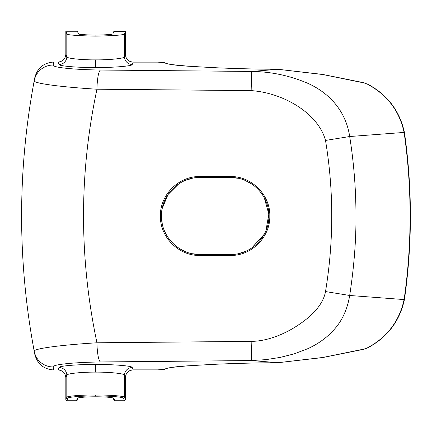 <?xml version="1.0" encoding="UTF-8"?>
<svg xmlns="http://www.w3.org/2000/svg" width="432" height="432" viewBox="0 0 432 432"><rect width="100%" height="100%" fill="white"/><g stroke="black" fill="none" stroke-linecap="round" stroke-linejoin="round"><path stroke-width="0.65" d="M133.132 369.868L130.286 370.413C127.219 371.817 125.609 374.204 125.453 377.573L124.513 375.214L124.513 397.337L125.453 399.697L125.453 377.573C125.62 374.204 127.235 371.812 130.286 370.413L133.132 369.868L157.696 369.868L133.132 369.868L132.203 367.546A7.7 7.663 -21.8 0 0 124.513 375.214C125.21 373.664 109.636 371.995 95.661 372.13C81.686 371.995 66.112 373.664 66.814 375.214L65.837 377.66C65.351 373.01 62.791 370.445 58.158 369.959L59.119 367.546A7.7 7.663 -158.2 0 1 66.814 375.214L66.814 397.337C66.112 396.155 81.686 394.886 95.661 394.983C109.636 394.886 125.21 396.155 124.513 397.337A0.961 0.956 158.2 0 1 123.547 398.299C124.227 397.116 109.172 395.842 95.661 395.944C82.156 395.842 67.095 397.116 67.775 398.299L66.798 400.75L76.426 400.75L77.387 398.326C78.835 397.391 84.926 396.878 95.661 396.787C106.402 396.878 112.487 397.391 113.935 398.326L114.901 400.75L124.529 400.75L123.547 398.299M114.901 400.75L113.902 399.697M77.387 399.778L76.426 400.75M66.798 400.75L65.837 399.784L65.837 377.66M53.719 369.959C43.675 369.247 37.363 364.019 34.792 354.278L34.231 351.335C33.032 348.635 61.177 344.941 96.957 342.787L251.149 341.388C267.16 341.275 284.585 334.222 297.994 325.226C311.569 316.364 323.228 304.673 325.507 291.557C329.665 266.431 331.744 241.245 331.744 216L355.973 216C356.114 240.7 354.019 267.192 349.682 295.477C347.35 309.544 341.998 321.089 333.617 330.107C326.781 337.716 318.211 343.899 307.897 348.651L294.23 353.851L280.238 357.399L266.058 359.618L251.689 360.558L100.467 361.962C73.532 362.345 52.164 364.565 53.141 366.946L53.719 369.959L58.158 369.959M355.973 216C355.957 189.238 353.862 162.745 349.682 136.523C345.341 107.552 325.382 91.179 307.897 83.349C289.769 75.616 271.037 71.647 251.689 71.442L100.467 70.038C73.532 69.655 52.164 67.435 53.141 65.054L53.719 62.041C43.675 62.753 37.363 67.981 34.792 77.722L34.231 80.665C33.032 83.365 61.177 87.059 96.957 89.213C79.061 173.432 79.061 257.958 96.957 342.787A19.246 3.505 -90.9 0 0 100.467 361.962M53.719 62.041L58.158 62.041L59.119 64.454A7.7 7.663 158.2 0 0 66.814 56.786L65.837 54.34C65.351 58.99 62.791 61.555 58.158 62.041M65.837 31.25L77.387 31.25L78.354 33.664C77.733 34.366 83.506 34.857 95.661 35.122C107.816 34.857 113.589 34.366 112.973 33.664L113.902 31.331L125.453 31.336L125.453 54.427L125.453 31.336L124.513 33.696C125.539 34.873 115.922 35.689 95.661 36.137C75.4 35.689 65.783 34.873 66.814 33.696L65.837 31.25L65.837 54.34M187.585 365.834A0.961 0.578 -93.8 0 1 187.52 365.845L171.958 367.378C167.951 368.026 165.618 368.62 164.959 369.16L164.959 369.16A0.961 0.95 -126.4 0 1 164.387 369.344C166.633 367.902 174.323 366.736 187.456 365.839L211.037 364.484C231.827 363.447 254.162 362.853 278.041 362.707L322.807 357.475L364.225 349.04L367.524 347.782C387.153 337.268 399.346 321.192 404.109 299.554A586.489 586.489 0 0 0 404.109 132.446C399.454 110.943 387.261 94.867 367.524 84.218L364.225 82.96L322.807 74.525L278.041 69.293C254.162 69.147 231.827 68.553 211.037 67.516L187.456 66.161C174.323 65.264 166.633 64.098 164.387 62.656L157.696 62.132L133.132 62.132L130.286 61.587C127.235 60.188 125.62 57.796 125.453 54.427L124.513 56.786C125.21 58.336 109.636 60.005 95.661 59.87C81.686 60.005 66.112 58.336 66.814 56.786L66.814 33.696M53.141 366.946A19.246 19.17 169.3 0 1 34.231 351.335C17.399 260.869 17.399 170.645 34.231 80.665A19.246 19.17 -169.3 0 1 53.141 65.054M199.892 255.452C178.853 255.998 159.894 237.168 160.402 216.032C159.894 194.848 178.767 176.029 199.892 176.548L230.326 176.548C251.386 175.991 270.351 194.897 269.816 215.973C270.346 237.092 251.473 255.976 230.326 255.452L199.892 255.452L199.967 254.491L230.375 254.491C250.997 254.999 269.379 236.563 268.861 215.973C269.384 195.426 250.916 176.969 230.375 177.509L237.967 178.27M100.467 70.038A19.246 3.505 90.9 0 0 96.957 89.213L251.149 90.612C284.461 92.918 318.53 114.091 325.507 140.443C329.648 165.37 331.727 190.555 331.744 216M325.507 291.557L349.682 295.477L404.417 299.597C399.686 321.208 387.412 337.311 367.594 347.906L367.524 347.782M325.507 140.443L349.682 136.523L404.417 132.403C412.393 188.136 412.393 243.864 404.417 299.597M367.594 347.906L363.987 349.256L322.628 357.577L278.046 362.713L251.689 360.558L251.149 341.388M211.129 67.522A0.961 0.481 92.9 0 0 211.081 67.516C231.849 68.553 254.167 69.142 278.046 69.287L251.689 71.442L251.149 90.612M59.119 64.454C58.228 66.004 77.96 67.673 95.661 67.543C113.362 67.673 133.094 66.004 132.203 64.454A7.7 7.663 21.8 0 1 124.513 56.786L124.513 33.696M230.326 176.548L230.375 177.509L199.967 177.509C179.366 177.007 160.979 195.377 161.476 216.027C160.979 236.639 179.447 255.02 199.967 254.491L192.402 253.741M185.247 251.564L178.664 248.06M166.012 234.128L164.419 230.753M162.221 223.528L161.476 216M162.221 208.467L168.01 194.551L178.664 183.946M185.247 180.436L192.364 178.27M245.106 180.441L251.57 183.875M264.319 197.856L268.817 214.099L265.955 230.672M264.319 234.144L251.694 248.044M245.106 251.559L237.94 253.735M132.203 64.454L133.132 62.132L157.696 62.132C160.952 62.073 163.377 62.311 164.959 62.84L164.959 62.84A0.961 0.95 126.4 0 0 164.387 62.656M278.046 69.287L322.628 74.423L363.987 82.744A0.961 0.464 99.5 0 1 364.225 82.96M363.987 82.744L367.524 84.218M124.529 400.75L125.453 399.735L125.453 377.573M95.661 394.983L95.661 395.944M78.284 397.726L78.062 398.018C80.649 397.246 86.513 396.835 95.661 396.787L95.661 396.787C104.809 396.835 110.673 397.246 113.26 398.018L113.038 397.726M113.935 398.326A0.961 0.956 158.2 0 1 113.2 397.991M59.119 367.546C58.228 365.996 77.96 364.327 95.661 364.457C113.362 364.327 133.094 365.996 132.203 367.546M164.959 369.16C164.808 369.565 162.389 369.803 157.696 369.868L164.387 369.344M95.661 372.13L95.661 364.457M65.837 399.784L66.814 397.337A0.961 0.956 21.8 0 0 67.775 398.299M133.132 62.132L130.286 61.587C127.219 60.183 125.609 57.796 125.453 54.427M95.661 67.543L95.661 59.87M230.375 254.491L230.326 255.452M199.892 176.548L199.967 177.509M77.387 398.326A0.961 0.956 21.8 0 0 78.122 397.991M164.959 62.84C165.607 63.369 167.886 63.958 171.801 64.595L187.52 66.155L211.081 67.516A0.961 0.481 92.9 0 0 211.037 67.516M278.046 362.713C254.167 362.858 231.849 363.447 211.081 364.484L187.52 365.845A0.961 0.578 -93.8 0 1 187.456 365.839M78.187 397.964L77.323 400.14M113.983 400.091L113.135 397.964M367.594 84.094C387.412 94.689 399.686 110.792 404.417 132.403"/></g></svg>
